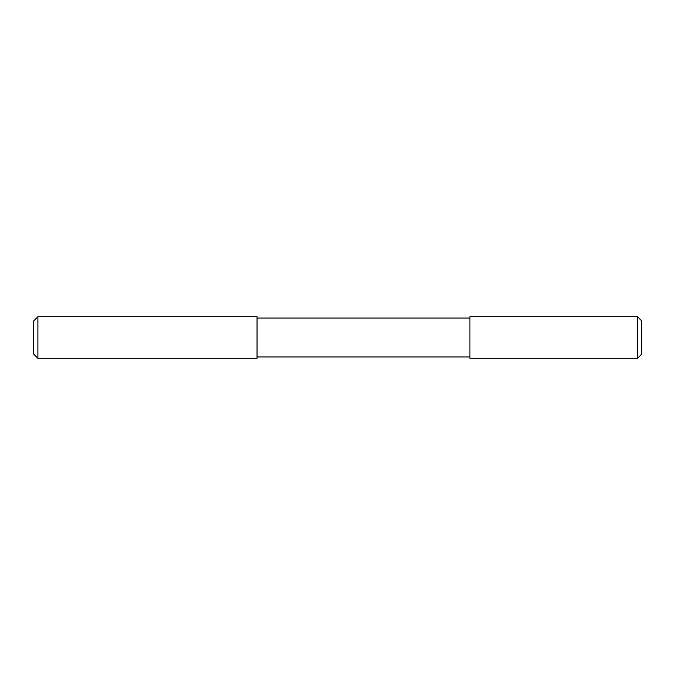 <?xml version="1.0" encoding="UTF-8"?>
<svg xmlns="http://www.w3.org/2000/svg" width="675" height="675" viewBox="0 0 675 675"><rect width="100%" height="100%" fill="white"/><g stroke="black" fill="none" stroke-linecap="round" stroke-linejoin="round"><path stroke-width="0.51" stroke-dasharray="3.38 2.53" d="M257.023 356.974L257.023 318.026L257.023 356.974M33.75 320.887L33.75 354.113M469.901 316.727L469.901 358.273L469.901 316.727M469.901 318.026L469.901 356.974M257.023 316.727L257.023 358.273M37.901 316.727L37.901 358.273M641.25 320.473L641.25 354.527M637.512 316.727L637.512 358.273"/><path stroke-width="1.01" d="M33.75 354.113L33.75 320.887L37.901 316.727L37.901 358.273L33.75 354.113M37.901 358.273L257.023 358.273L257.023 316.727L37.901 316.727M257.023 356.974L469.901 356.974L469.901 318.026L257.023 318.026M469.901 356.974L469.901 318.026M637.512 358.273L637.512 316.727L469.901 316.727L469.901 358.273L637.512 358.273L641.25 354.527L641.25 320.473L637.512 316.727"/></g></svg>
